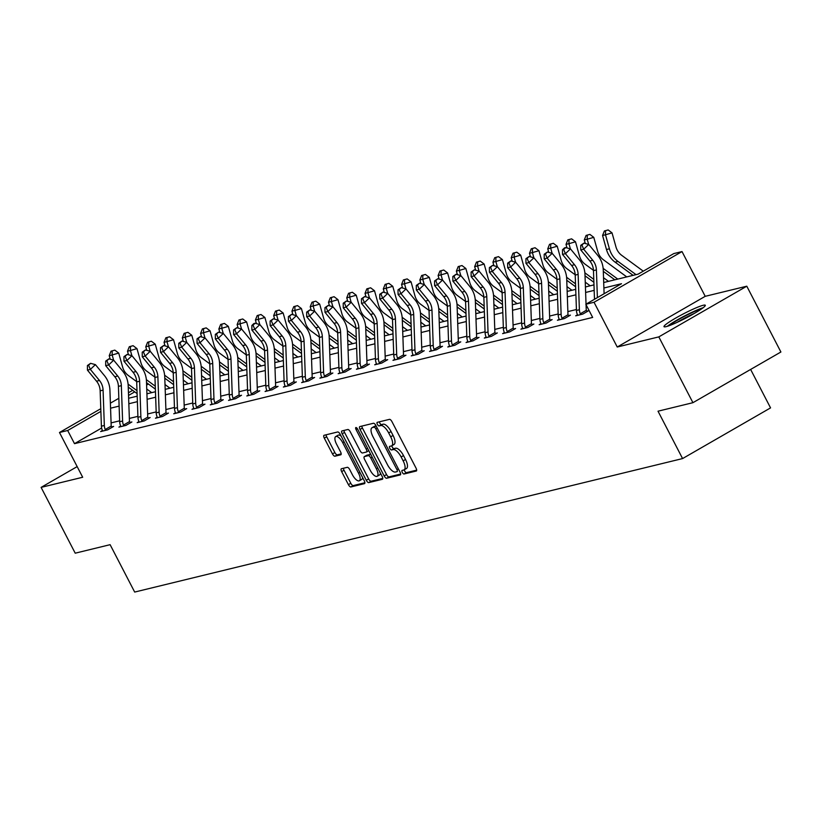 <?xml version="1.0" encoding="UTF-8"?>
<svg xmlns="http://www.w3.org/2000/svg" width="822" height="822" viewBox="0 0 822 822"><rect width="100%" height="100%" fill="white"/><g stroke="black" fill="none" stroke-linecap="round" stroke-linejoin="round"><path stroke-width="1.23" d="M402.297 472.393A2.045 0.801 -119.9 0 0 404.044 474.006L416.261 471.027A2.928 1.141 -119.9 0 0 416.384 470.985A2.928 1.141 -119.9 0 0 416.066 468.17L391.96 421.655A2.928 1.141 -119.9 0 0 389.474 419.354L377.257 422.333A2.045 0.801 -119.9 0 0 377.175 422.364A2.045 0.801 -119.9 0 0 377.39 424.337A2.045 0.801 -119.9 0 0 379.137 425.95L380.709 425.56A9.361 3.658 -119.9 0 1 388.683 432.937L390.686 436.811A9.361 3.658 -119.9 0 1 391.683 445.822A9.361 3.658 -119.9 0 1 391.293 445.976L389.71 446.356A2.045 0.801 -119.9 0 0 389.628 446.397A2.045 0.801 -119.9 0 0 389.844 448.37A2.045 0.801 -119.9 0 0 391.591 449.973L393.173 449.593A9.361 3.658 -119.9 0 1 401.136 456.96L403.14 460.844A9.361 3.658 -119.9 0 1 404.136 469.845A9.361 3.658 -119.9 0 1 403.746 470.009L402.163 470.39A2.045 0.801 -119.9 0 0 402.081 470.42A2.045 0.801 -119.9 0 0 402.297 472.393M404.26 469.783A2.045 0.801 -119.9 0 0 404.681 471.027A2.045 0.801 -119.9 0 0 406.417 472.64L416.682 470.133M379.363 421.82A2.045 0.801 -119.9 0 0 379.764 422.97A2.045 0.801 -119.9 0 0 381.511 424.584L383.093 424.193L380.709 425.56M391.806 445.75A2.045 0.801 -119.9 0 0 392.228 446.993A2.045 0.801 -119.9 0 0 393.964 448.607L395.546 448.226L393.173 449.593M666.097 326.653A23.252 2.425 -27.4 0 0 689.884 315.925A23.252 2.425 -27.4 0 0 705.297 305.26A23.252 2.425 -27.4 0 0 703.19 305.281A23.252 2.425 -27.4 0 0 679.414 315.997A23.252 2.425 -27.4 0 0 664.001 326.663A23.252 2.425 -27.4 0 0 666.097 326.653M341.459 468.735A2.928 1.141 -119.9 0 0 341.336 468.787A2.928 1.141 -119.9 0 0 341.644 471.602L348.415 484.651A2.928 1.141 -119.9 0 0 350.902 486.953L364.465 483.644A2.928 1.141 -119.9 0 0 364.588 483.603A2.928 1.141 -119.9 0 0 364.28 480.788L340.174 434.283A2.928 1.141 -119.9 0 0 337.678 431.971L324.115 435.28A2.928 1.141 -119.9 0 0 323.991 435.331A2.928 1.141 -119.9 0 0 324.3 438.147L332.478 453.908A2.928 1.141 -119.9 0 0 334.965 456.21L340.77 454.792A2.928 1.141 -119.9 0 0 340.894 454.741A2.928 1.141 -119.9 0 0 340.575 451.925L336.527 444.116A7.83 3.062 -119.9 0 1 335.695 436.585A7.83 3.062 -119.9 0 1 342.682 442.616L358.546 473.236A7.83 3.062 -119.9 0 1 359.378 480.767A7.83 3.062 -119.9 0 1 352.402 474.736L349.751 469.629A2.928 1.141 -119.9 0 0 347.264 467.328L341.459 468.735M101.62 428.046L74.504 443.664L67.681 430.502L59.482 432.506L100.777 408.709M692.925 402.688L658.812 336.886L746.787 286.2L780.9 352.001L692.925 402.688L658.021 411.195L682.579 458.573L134.674 592.066L110.117 544.678L75.213 553.185L41.1 487.384L82.683 477.253L59.482 432.506M746.787 286.2L705.214 296.321L617.24 347.018L658.812 336.886M617.24 347.018L594.039 302.27L585.839 304.263L621.504 283.713L603.893 288.008M74.504 443.664L592.662 317.426L585.839 304.263M384.162 475.938A2.928 1.141 -119.9 0 0 386.659 478.24L400.222 474.941A2.928 1.141 -119.9 0 0 400.345 474.89A2.928 1.141 -119.9 0 0 400.026 472.075L375.921 425.57A2.928 1.141 -119.9 0 0 373.435 423.268L359.872 426.567A2.928 1.141 -119.9 0 0 359.748 426.618A2.928 1.141 -119.9 0 0 360.057 429.433L384.162 475.938L386.546 474.571A2.928 1.141 -119.9 0 0 389.032 476.873L400.643 474.047M382.343 479.298L368.78 482.596A2.928 1.141 -119.9 0 1 366.293 480.295L342.178 433.79A2.928 1.141 -119.9 0 1 341.87 430.975A2.928 1.141 -119.9 0 1 341.993 430.923L347.798 429.505A2.928 1.141 -119.9 0 1 350.285 431.817L360.067 450.672A2.928 1.141 -119.9 0 0 362.553 452.973L366.407 452.038A2.928 1.141 -119.9 0 0 366.53 451.987A2.928 1.141 -119.9 0 0 366.211 449.172L356.039 429.536A2.045 0.801 -119.9 0 1 355.813 427.574A2.045 0.801 -119.9 0 1 357.642 429.146L382.158 476.431A2.928 1.141 -119.9 0 1 382.466 479.247A2.928 1.141 -119.9 0 1 382.343 479.298L382.569 479.164M77.165 466.608L41.1 487.384M682.579 458.573L770.553 407.887L750.63 369.438M587.206 306.894L586.148 307.151M576.428 309.524L567.868 311.6M558.159 313.973L549.599 316.059M539.879 318.422L531.331 320.508M521.61 322.871L513.062 324.957M503.341 327.331L494.782 329.406M485.072 331.78L476.513 333.866M466.793 336.229L458.244 338.315M448.524 340.678L439.976 342.764M430.255 345.137L421.696 347.213M411.986 349.586L403.427 351.672M393.707 354.035L385.158 356.121M375.438 358.484L366.889 360.57M357.169 362.944L348.61 365.019M338.9 367.393L330.341 369.479M320.621 371.842L312.072 373.928M302.352 376.291L293.803 378.377M284.083 380.75L275.524 382.826M265.814 385.199L257.255 387.285M247.535 389.649L238.986 391.734M229.266 394.098L220.717 396.183M210.997 398.557L202.438 400.633M192.728 403.006L184.169 405.092M174.449 407.455L165.9 409.541M156.18 411.904L147.631 413.99M137.911 416.353L129.352 418.439M119.642 420.813L111.083 422.898M577.445 314.826L575.698 315.823L582.726 314.117L588.675 310.685L586.774 311.148M559.166 319.275L557.429 320.272L564.457 318.566L570.406 315.134L568.505 315.607M540.897 323.724L539.16 324.731L546.188 323.015L552.127 319.594L550.226 320.056M522.628 328.173L520.891 329.18L527.919 327.464L533.858 324.043L531.957 324.505M504.359 332.633L502.612 333.629L509.64 331.913L515.589 328.492L513.688 328.954M486.079 337.082L484.343 338.078L491.371 336.373L497.32 332.941L495.419 333.403M467.81 341.531L466.074 342.538L473.102 340.822L479.041 337.4L477.14 337.863M449.542 345.98L447.805 346.987L454.833 345.271L460.772 341.849L458.871 342.312M431.273 350.439L429.526 351.436L436.554 349.72L442.503 346.298L440.602 346.761M412.993 354.888L411.257 355.885L418.285 354.179L424.234 350.747L422.333 351.21M394.724 359.337L392.988 360.344L400.016 358.628L405.955 355.207L404.054 355.669M376.455 363.786L374.719 364.793L381.747 363.077L387.686 359.656L385.785 360.118M358.187 368.246L356.45 369.242L363.468 367.526L369.417 364.105L367.516 364.567M339.907 372.695L338.171 373.691L345.199 371.986L351.148 368.554L349.247 369.016M321.638 377.144L319.902 378.151L326.93 376.435L332.869 373.013L330.968 373.476M303.369 381.593L301.633 382.6L308.661 380.884L314.6 377.462L312.699 377.925M285.1 386.052L283.364 387.049L290.382 385.333L296.331 381.911L294.43 382.374M266.821 390.501L265.085 391.498L272.113 389.792L278.062 386.361L276.161 386.823L276.48 387.275M248.552 394.95L246.816 395.957L253.844 394.241L259.783 390.82L257.882 391.282M230.283 399.4L228.547 400.406L235.575 398.691L241.514 395.269L239.613 395.731M212.014 403.859L210.278 404.856L217.296 403.14L223.245 399.718L221.344 400.18M193.745 408.308L191.999 409.305L199.027 407.599L204.976 404.167L203.075 404.63M175.466 412.757L173.73 413.764L180.758 412.048L186.707 408.626L184.796 409.089M157.197 417.206L155.461 418.213L162.489 416.497L168.428 413.076L166.527 413.538M138.928 421.665L137.192 422.662L144.22 420.946L150.159 417.525L148.258 417.987M120.659 426.115L118.913 427.111L125.941 425.406L131.89 421.974L129.989 422.436M102.38 430.564L100.644 431.56L107.672 429.855L113.621 426.433L111.72 426.895M603.697 282.521L638.149 274.127L673.814 253.577L682.013 251.573L594.039 302.27M705.214 296.321L682.013 251.573M110.384 403.17L118.841 398.3M128.448 392.772L132.671 390.337M100.88 411.38L67.681 430.502M594.172 290.372L585.624 292.457M575.903 294.821L567.355 296.906M557.635 299.28L549.075 301.355M539.366 303.729L530.807 305.815M521.086 308.178L512.538 310.264M502.817 312.627L494.269 314.713M484.548 317.087L475.989 319.162M466.28 321.536L457.72 323.621M448 325.985L439.451 328.07M429.731 330.434L421.183 332.52M411.462 334.893L402.903 336.969M393.193 339.342L384.634 341.428M374.914 343.791L366.365 345.877M356.645 348.24L348.096 350.326M338.376 352.7L329.817 354.775M320.107 357.149L311.548 359.235M301.828 361.598L293.279 363.684M283.559 366.047L275.01 368.133M265.29 370.506L256.731 372.582M247.021 374.955L238.462 377.041M228.742 379.404L220.193 381.49M210.473 383.853L201.924 385.939M192.204 388.303L183.645 390.388M173.935 392.762L165.376 394.848M155.656 397.211L147.107 399.297M137.387 401.66L128.838 403.746M119.118 406.109L110.559 408.195M128.643 398.259L137.192 396.173M146.912 393.81L155.471 391.724M165.181 389.361L173.74 387.275M183.45 384.902L192.009 382.816M201.729 380.452L210.278 378.367M219.998 376.003L228.547 373.918M238.267 371.554L246.826 369.468M256.536 367.095L265.095 365.009M274.815 362.646L283.364 360.56M293.084 358.197L301.633 356.111M311.353 353.748L319.912 351.662M329.622 349.288L338.181 347.213M347.901 344.839L356.45 342.753M366.17 340.39L374.719 338.304M384.439 335.941L392.998 333.855M402.708 331.482L411.267 329.406M420.987 327.033L429.536 324.947M439.256 322.584L447.805 320.498M457.525 318.135L466.084 316.049M475.794 313.675L484.353 311.6M494.073 309.226L502.622 307.14M512.342 304.777L520.891 302.691M530.611 300.328L539.17 298.242M548.88 295.869L557.439 293.793M567.159 291.42L575.708 289.334M585.428 286.97L593.977 284.885M148.381 384.008L146.604 385.035M134.746 391.868L128.54 395.444M406.13 468.632A9.361 3.658 -119.9 0 0 406.52 468.478A9.361 3.658 -119.9 0 0 405.523 459.467L403.14 460.844M395.546 448.226A9.361 3.658 -119.9 0 1 403.51 455.594L405.523 459.467M393.676 444.61A9.361 3.658 -119.9 0 0 394.057 444.455A9.361 3.658 -119.9 0 0 393.06 435.444L390.686 436.811M383.093 424.193A9.361 3.658 -119.9 0 1 391.056 431.571L393.06 435.444M361.824 426.094A2.928 1.141 -119.9 0 0 362.44 428.067L386.546 474.571M397.077 471.633A2.045 0.801 -119.9 0 0 397.17 471.592A2.045 0.801 -119.9 0 0 396.944 469.629L375.788 428.807A2.045 0.801 -119.9 0 0 374.041 427.193L372.376 427.594A9.361 3.658 -119.9 0 0 371.986 427.748A9.361 3.658 -119.9 0 0 372.983 436.759L387.45 464.666A9.361 3.658 -119.9 0 0 395.413 472.034L397.077 471.633M374.041 426.639A9.361 3.658 -119.9 0 1 374.37 426.382A9.361 3.658 -119.9 0 1 374.76 426.228L376.096 425.899M382.764 478.404L371.154 481.23L368.78 482.596M343.945 430.451A2.928 1.141 -119.9 0 0 344.562 432.423L368.667 478.928A2.928 1.141 -119.9 0 0 371.154 481.23M366.633 451.915L368.78 450.672A2.928 1.141 -119.9 0 0 368.801 450.662L366.53 451.987M370.208 470.246A7.83 3.062 -119.9 0 0 377.195 476.277A7.83 3.062 -119.9 0 0 376.363 468.746L370.763 457.957A2.928 1.141 -119.9 0 0 368.277 455.655L364.423 456.6A2.928 1.141 -119.9 0 0 364.31 456.642A2.928 1.141 -119.9 0 0 364.619 459.457L370.208 470.246M377.195 476.277L379.569 474.911A7.83 3.062 -119.9 0 0 380.381 473.01M370.671 454.278A2.928 1.141 -119.9 0 0 370.66 454.289L368.277 455.655M366.581 455.357A2.928 1.141 -119.9 0 1 366.684 455.275A2.928 1.141 -119.9 0 1 366.807 455.224L370.66 454.289M359.378 480.767L361.762 479.39A7.83 3.062 -119.9 0 0 362.574 477.5M341.151 436.163A7.83 3.062 -119.9 0 0 338.078 435.208L335.695 436.585M326.067 434.807A2.928 1.141 -119.9 0 0 326.683 436.77L334.852 452.532A2.928 1.141 -119.9 0 0 337.339 454.833L341.192 453.898M343.411 468.263A2.928 1.141 -119.9 0 0 344.028 470.235L350.788 483.285A2.928 1.141 -119.9 0 0 353.275 485.586L364.886 482.75M643.277 271.168L621.709 255.344A14.909 13.635 -103.7 0 1 615.966 246.929L612.041 232.893L605.495 234.773L609.41 248.799A22.358 20.447 76.3 0 0 618.021 261.437L636.033 274.64M605.537 230.684L608.157 229.934L604.365 230.972L605.537 230.684L605.495 234.773L602.567 235.482L606.482 249.518A22.358 20.447 76.3 0 0 615.092 262.146L633.104 275.36M602.567 235.482L604.365 230.972M608.157 229.934L612.041 232.893M594.491 299.28L593.474 270.633A14.909 13.635 76.3 0 0 589.857 260.995L580.764 249.939L583.692 249.22L581.914 245.059L583.928 243.137L580.743 245.346L581.914 245.059M597.389 297.615L596.402 269.924A14.909 13.635 76.3 0 0 592.785 260.286L583.692 249.22L588.737 244.422L597.82 255.478A22.358 20.447 -103.7 0 1 603.256 269.945L604.098 293.742M588.737 244.422L583.928 243.137M580.743 245.346L580.764 249.939M669.098 325.707A20.118 2.096 152.6 0 1 670.865 324.361A20.118 2.096 152.6 0 1 701.567 308.877M694.313 313.429A18.629 1.942 -27.4 0 0 677.009 322.399M703.129 307.736A23.098 2.404 -27.4 0 0 668.666 325.296A23.098 2.404 -27.4 0 0 667.279 326.324M626.754 276.901L603.43 259.793A14.909 13.635 -103.7 0 1 597.697 251.378L593.772 237.342L587.216 239.223L588.665 244.401M587.268 235.143L589.888 234.393L586.096 235.421L587.268 235.143L587.216 239.223L584.288 239.932L585.285 243.497M603.297 271.352L614.825 279.809M603.143 268.373L617.754 279.09M584.288 239.932L586.096 235.421M589.888 234.393L593.772 237.342M593.463 270.335L585.161 264.252A14.909 13.635 -103.7 0 1 579.418 255.827L575.503 241.791L568.947 243.672L570.396 248.861M568.988 239.592L571.619 238.842L567.817 239.88L568.988 239.592L568.947 243.672L566.019 244.381L567.016 247.956M585.028 275.802L593.885 282.306M584.874 272.822L593.782 279.367M608.475 281.35L603.523 277.723M566.019 244.381L567.817 239.88M571.619 238.842L575.503 241.791M580.825 314.579L580.281 313.768A10.429 9.545 -103.7 0 1 579.387 309.74L578.133 274.373A14.909 13.635 76.3 0 0 574.506 264.735L565.423 253.679L562.495 254.388L571.578 265.444L574.506 264.735M571.578 265.444A14.909 13.635 76.3 0 1 575.205 275.093L576.458 310.449A10.429 9.545 -103.7 0 0 577.352 314.477L577.599 315.36M586.055 304.674L586.24 309.76A2.98 2.723 76.3 0 0 586.302 310.305L587.093 311.6M564.488 247.874L562.474 249.796L563.645 249.508L565.659 247.586L564.488 247.874M563.645 249.508L565.423 253.679L570.468 248.871L579.551 259.937A22.358 20.447 -103.7 0 1 584.976 274.394L586.035 304.15M580.281 313.768L586.302 310.305M570.468 248.871L565.659 247.586M562.474 249.796L562.495 254.388M562.556 319.028L562.012 318.217A10.429 9.545 -103.7 0 1 561.118 314.189L559.864 278.833A14.909 13.635 76.3 0 0 556.237 269.184L547.154 258.129L544.226 258.838L553.309 269.904L556.237 269.184M553.309 269.904A14.909 13.635 76.3 0 1 556.936 279.542L558.189 314.898A10.429 9.545 -103.7 0 0 559.083 318.936L559.33 319.809M545.366 253.957L547.39 252.035L544.195 254.245L545.366 253.957L547.154 258.129L552.189 253.33L561.272 264.386A22.358 20.447 -103.7 0 1 566.707 278.843L567.961 314.21A2.98 2.723 76.3 0 0 568.033 314.754L568.824 316.049M562.012 318.217L568.033 314.754M552.189 253.33L547.39 252.035M544.195 254.245L544.226 258.838M575.194 274.784L566.892 268.702A14.909 13.635 -103.7 0 1 561.149 260.276L557.234 246.251L550.678 248.121L552.127 253.31M550.719 244.042L553.34 243.291L549.548 244.329L550.719 244.042L550.678 248.121L547.75 248.84L548.747 252.405M566.759 280.251L575.616 286.755M566.605 277.281L575.513 283.816M590.206 285.809L585.254 282.172M547.75 248.84L549.548 244.329M553.34 243.291L557.234 246.251M556.915 279.244L548.623 273.151A14.909 13.635 -103.7 0 1 542.88 264.735L538.955 250.7L532.409 252.58L533.858 257.759M532.451 248.491L535.071 247.741L531.279 248.778L532.451 248.491L532.409 252.58L529.481 253.289L530.478 256.854M548.49 284.71L557.347 291.204M548.325 281.73L557.244 288.265M571.937 290.258L566.985 286.621M529.481 253.289L531.279 248.778M535.071 247.741L538.955 250.7M538.646 283.693L530.344 277.6A14.909 13.635 -103.7 0 1 524.611 269.184L520.686 255.149L514.13 257.029L515.579 262.208M514.182 252.95L516.802 252.2L513.01 253.227L514.182 252.95L514.13 257.029L511.202 257.738L512.198 261.304M530.221 289.159L539.078 295.653M530.056 286.179L538.975 292.714M553.668 294.708L548.716 291.08M511.202 257.738L513.01 253.227M516.802 252.2L520.686 255.149M544.287 323.478L543.743 322.676A10.429 9.545 -103.7 0 1 542.849 318.638L541.585 283.282A14.909 13.635 76.3 0 0 537.968 273.634L528.885 262.578L525.957 263.297L535.04 274.353L537.968 273.634M535.04 274.353A14.909 13.635 76.3 0 1 538.657 283.991L539.92 319.357A10.429 9.545 -103.7 0 0 540.814 323.385L541.061 324.269M527.097 258.416L529.111 256.495L525.926 258.694L527.097 258.416L528.885 262.578L533.92 257.779L543.003 268.835A22.358 20.447 -103.7 0 1 548.438 283.302L549.692 318.659A2.98 2.723 76.3 0 0 549.754 319.203L550.555 320.498M543.743 322.676L549.754 319.203M533.92 257.779L529.111 256.495M525.926 258.694L525.957 263.297M526.018 327.927L525.464 327.125A10.429 9.545 -103.7 0 1 524.57 323.087L523.316 287.731A14.909 13.635 76.3 0 0 519.699 278.093L510.606 267.027L507.688 267.746L516.771 278.802L519.699 278.093M516.771 278.802A14.909 13.635 76.3 0 1 520.388 288.44L521.641 323.806A10.429 9.545 -103.7 0 0 522.535 327.834L522.792 328.718M508.828 262.865L510.842 260.944L507.657 263.153L508.828 262.865L510.606 267.027L515.651 262.228L524.734 273.284A22.358 20.447 -103.7 0 1 530.169 287.751L531.423 323.108A2.98 2.723 76.3 0 0 531.485 323.652L532.286 324.947M525.464 327.125L531.485 323.652M515.651 262.228L510.842 260.944M507.657 263.153L507.688 267.746M507.739 332.386L507.195 331.574A10.429 9.545 -103.7 0 1 506.301 327.546L505.047 292.18A14.909 13.635 76.3 0 0 501.42 282.542L492.337 271.486L489.409 272.195L498.492 283.251L501.42 282.542M498.492 283.251A14.909 13.635 76.3 0 1 502.119 292.899L503.372 328.255A10.429 9.545 -103.7 0 0 504.266 332.283L504.513 333.167M490.559 267.314L492.573 265.393L489.388 267.602L490.559 267.314L492.337 271.486L497.382 266.677L506.465 277.744A22.358 20.447 -103.7 0 1 511.89 292.2L513.154 327.567A2.98 2.723 76.3 0 0 513.216 328.101L514.007 329.406M507.195 331.574L513.216 328.101M497.382 266.677L492.573 265.393M489.388 267.602L489.409 272.195M489.47 336.835L488.926 336.023A10.429 9.545 -103.7 0 1 488.032 331.996L486.778 296.629A14.909 13.635 76.3 0 0 483.151 286.991L474.068 275.935L471.14 276.644L480.223 287.7L483.151 286.991M480.223 287.7A14.909 13.635 76.3 0 1 483.85 297.348L485.103 332.705A10.429 9.545 -103.7 0 0 485.997 336.743L486.244 337.616M472.28 271.763L474.304 269.842L471.109 272.051L472.28 271.763L474.068 275.935L479.103 271.137L488.196 282.193A22.358 20.447 -103.7 0 1 493.621 296.65L494.875 332.016A2.98 2.723 76.3 0 0 494.947 332.561L495.738 333.855M488.926 336.023L494.947 332.561M479.103 271.137L474.304 269.842M471.109 272.051L471.14 276.644M471.201 341.284L470.657 340.483A10.429 9.545 -103.7 0 1 469.763 336.445L468.499 301.088A14.909 13.635 76.3 0 0 464.882 291.44L455.799 280.384L452.871 281.103L461.954 292.159L464.882 291.44M461.954 292.159A14.909 13.635 76.3 0 1 465.571 301.797L466.834 337.164A10.429 9.545 -103.7 0 0 467.728 341.192L467.975 342.075M454.011 276.223L456.025 274.301L452.84 276.5L454.011 276.223L455.799 280.384L460.834 275.586L469.917 286.642A22.358 20.447 -103.7 0 1 475.352 301.109L476.606 336.465A2.98 2.723 76.3 0 0 476.668 337.01L477.469 338.304M470.657 340.483L476.668 337.01M460.834 275.586L456.025 274.301M452.84 276.5L452.871 281.103M452.932 345.733L452.377 344.932A10.429 9.545 -103.7 0 1 451.483 340.894L450.23 305.537A14.909 13.635 76.3 0 0 446.613 295.899L437.53 284.833L434.602 285.553L443.685 296.608L446.613 295.899M443.685 296.608A14.909 13.635 76.3 0 1 447.302 306.246L448.555 341.613A10.429 9.545 -103.7 0 0 449.449 345.641L449.706 346.524M435.742 280.672L437.756 278.75L434.571 280.96L435.742 280.672L437.53 284.833L442.565 280.035L451.648 291.091A22.358 20.447 -103.7 0 1 457.083 305.558L458.337 340.914A2.98 2.723 76.3 0 0 458.399 341.459L459.2 342.753M452.377 344.932L458.399 341.459M442.565 280.035L437.756 278.75M434.571 280.96L434.602 285.553M434.653 350.193L434.108 349.381A10.429 9.545 -103.7 0 1 433.215 345.353L431.961 309.986A14.909 13.635 76.3 0 0 428.334 300.349L419.251 289.293L416.322 290.002L425.416 301.058L428.334 300.349M425.416 301.058A14.909 13.635 76.3 0 1 429.033 310.706L430.286 346.062A10.429 9.545 -103.7 0 0 431.18 350.09L431.437 350.973M417.473 285.121L419.487 283.2L416.302 285.409L417.473 285.121L419.251 289.293L424.296 284.484L433.379 295.55A22.358 20.447 -103.7 0 1 438.804 310.007L440.068 345.374A2.98 2.723 76.3 0 0 440.13 345.908L440.931 347.213M434.108 349.381L440.13 345.908M424.296 284.484L419.487 283.2M416.302 285.409L416.322 290.002M416.384 354.642L415.84 353.83A10.429 9.545 -103.7 0 1 414.946 349.802L413.692 314.436A14.909 13.635 76.3 0 0 410.065 304.798L400.982 293.742L398.053 294.451L407.137 305.507L410.065 304.798M407.137 305.507A14.909 13.635 76.3 0 1 410.764 315.155L412.017 350.511A10.429 9.545 -103.7 0 0 412.911 354.549L413.158 355.423M399.194 289.57L401.218 287.649L398.023 289.858L399.194 289.57L400.982 293.742L406.017 288.943L415.11 299.999A22.358 20.447 -103.7 0 1 420.535 314.456L421.789 349.823A2.98 2.723 76.3 0 0 421.861 350.367L422.652 351.662M415.84 353.83L421.861 350.367M406.017 288.943L401.218 287.649M398.023 289.858L398.053 294.451M398.115 359.091L397.571 358.289A10.429 9.545 -103.7 0 1 396.677 354.251L395.413 318.895A14.909 13.635 76.3 0 0 391.796 309.247L382.713 298.191L379.785 298.91L388.868 309.966L391.796 309.247M388.868 309.966A14.909 13.635 76.3 0 1 392.484 319.604L393.748 354.97A10.429 9.545 -103.7 0 0 394.642 358.998L394.889 359.882M380.925 294.029L382.939 292.108L379.754 294.307L380.925 294.029L382.713 298.191L387.748 293.392L396.831 304.448A22.358 20.447 -103.7 0 1 402.266 318.915L403.52 354.272A2.98 2.723 76.3 0 0 403.581 354.816L404.383 356.111M397.571 358.289L403.581 354.816M387.748 293.392L382.939 292.108M379.754 294.307L379.785 298.91M379.846 363.54L379.291 362.738A10.429 9.545 -103.7 0 1 378.397 358.7L377.144 323.344A14.909 13.635 76.3 0 0 373.527 313.706L364.444 302.64L361.516 303.359L370.599 314.415L373.527 313.706M370.599 314.415A14.909 13.635 76.3 0 1 374.216 324.053L375.469 359.42A10.429 9.545 -103.7 0 0 376.363 363.447L376.62 364.331M362.656 298.478L364.67 296.557L361.485 298.766L362.656 298.478L364.444 302.64L369.479 297.841L378.562 308.897A22.358 20.447 -103.7 0 1 383.997 323.365L385.251 358.721A2.98 2.723 76.3 0 0 385.313 359.265L386.114 360.56M379.291 362.738L385.313 359.265M369.479 297.841L364.67 296.557M361.485 298.766L361.516 303.359M361.567 367.999L361.022 367.187A10.429 9.545 -103.7 0 1 360.128 363.16L358.875 327.793A14.909 13.635 76.3 0 0 355.258 318.155L346.165 307.099L343.236 307.808L352.33 318.864L355.258 318.155M352.33 318.864A14.909 13.635 76.3 0 1 355.947 328.512L357.2 363.869A10.429 9.545 -103.7 0 0 358.094 367.896L358.351 368.78M344.387 302.928L346.401 301.006L343.216 303.215L344.387 302.928L346.165 307.099L351.21 302.291L360.293 313.346A22.358 20.447 -103.7 0 1 365.718 327.814L366.982 363.18A2.98 2.723 76.3 0 0 367.044 363.714L367.845 365.019M361.022 367.187L367.044 363.714M351.21 302.291L346.401 301.006M343.216 303.215L343.236 307.808M343.298 372.448L342.753 371.636A10.429 9.545 -103.7 0 1 341.86 367.609L340.606 332.242A14.909 13.635 76.3 0 0 336.979 322.604L327.896 311.548L324.967 312.257L334.051 323.313L336.979 322.604M334.051 323.313A14.909 13.635 76.3 0 1 337.678 332.961L338.931 368.318A10.429 9.545 -103.7 0 0 339.825 372.356L340.072 373.229M326.108 307.377L328.132 305.455L324.947 307.664L326.108 307.377L327.896 311.548L332.931 306.75L342.024 317.806A22.358 20.447 -103.7 0 1 347.449 332.263L348.703 367.629A2.98 2.723 76.3 0 0 348.775 368.174L349.566 369.468M342.753 371.636L348.775 368.174M332.931 306.75L328.132 305.455M324.947 307.664L324.967 312.257M325.029 376.897L324.485 376.086A10.429 9.545 -103.7 0 1 323.591 372.058L322.327 336.701A14.909 13.635 76.3 0 0 318.71 327.053L309.627 315.997L306.698 316.717L315.782 327.773L318.71 327.053M315.782 327.773A14.909 13.635 76.3 0 1 319.398 337.41L320.662 372.777A10.429 9.545 -103.7 0 0 321.556 376.805L321.803 377.678M307.839 311.836L309.853 309.915L306.668 312.113L307.839 311.836L309.627 315.997L314.662 311.199L323.745 322.255A22.358 20.447 -103.7 0 1 329.18 336.722L330.434 372.078A2.98 2.723 76.3 0 0 330.506 372.623L331.297 373.918M324.485 376.086L330.506 372.623M314.662 311.199L309.853 309.915M306.668 312.113L306.698 316.717M306.76 381.346L306.205 380.545A10.429 9.545 -103.7 0 1 305.311 376.507L304.058 341.151A14.909 13.635 76.3 0 0 300.441 331.502L291.358 320.446L288.43 321.166L297.513 332.222L300.441 331.502M297.513 332.222A14.909 13.635 76.3 0 1 301.129 341.86L302.383 377.226A10.429 9.545 -103.7 0 0 303.277 381.254L303.534 382.138M289.57 316.285L291.584 314.364L288.399 316.573L289.57 316.285L291.358 320.446L296.393 315.648L305.476 326.704A22.358 20.447 -103.7 0 1 310.911 341.171L312.165 376.527A2.98 2.723 76.3 0 0 312.226 377.072L313.028 378.367M306.205 380.545L312.226 377.072M296.393 315.648L291.584 314.364M288.399 316.573L288.43 321.166M279.244 336.671A14.909 13.635 76.3 0 1 282.86 346.319L284.114 381.675A10.429 9.545 -103.7 0 0 285.008 385.703L285.244 386.535L288.45 385.754L287.936 384.994A10.429 9.545 -103.7 0 1 287.042 380.966L285.789 345.6A14.909 13.635 76.3 0 0 282.172 335.962L273.079 324.906L270.15 325.615L279.244 336.671L282.172 335.962M271.301 320.734L273.315 318.813L270.13 321.022L271.301 320.734L273.079 324.906L278.124 320.097L287.207 331.153A22.358 20.447 -103.7 0 1 292.632 345.62L293.896 380.976A2.98 2.723 76.3 0 0 293.957 381.521L294.759 382.816M287.936 384.994L293.957 381.521M278.124 320.097L273.315 318.813M270.13 321.022L270.15 325.615M270.212 390.255L269.667 389.443A10.429 9.545 -103.7 0 1 268.773 385.415L267.52 350.049A14.909 13.635 76.3 0 0 263.893 340.411L254.81 329.355L251.881 330.064L260.964 341.12L263.893 340.411M260.964 341.12A14.909 13.635 76.3 0 1 264.592 350.768L265.845 386.124A10.429 9.545 -103.7 0 0 266.739 390.162L266.986 391.036M253.875 323.549L251.861 325.471L253.032 325.183L255.046 323.262L253.875 323.549M253.032 325.183L254.81 329.355L259.844 324.556L268.938 335.612A22.358 20.447 -103.7 0 1 274.363 350.069L275.617 385.436A2.98 2.723 76.3 0 0 275.689 385.98L276.12 386.782M269.667 389.443L275.689 385.98M259.844 324.556L255.046 323.262M251.861 325.471L251.881 330.064M251.943 394.704L251.398 393.892A10.429 9.545 -103.7 0 1 250.505 389.864L249.241 354.508A14.909 13.635 76.3 0 0 245.624 344.86L236.541 333.804L233.612 334.523L242.696 345.579L245.624 344.86M242.696 345.579A14.909 13.635 76.3 0 1 246.323 355.217L247.576 390.573A10.429 9.545 -103.7 0 0 248.47 394.611L248.717 395.485M234.753 329.643L236.767 327.721L233.582 329.92L234.753 329.643L236.541 333.804L241.576 329.006L250.659 340.061A22.358 20.447 -103.7 0 1 256.094 354.529L257.348 389.885A2.98 2.723 76.3 0 0 257.42 390.429L258.211 391.724M251.398 393.892L257.42 390.429M241.576 329.006L236.767 327.721M233.582 329.92L233.612 334.523M233.674 399.153L233.119 398.351A10.429 9.545 -103.7 0 1 232.225 394.313L230.972 358.957A14.909 13.635 76.3 0 0 227.355 349.309L218.272 338.253L215.343 338.972L224.427 350.028L227.355 349.309M224.427 350.028A14.909 13.635 76.3 0 1 228.043 359.666L229.297 395.033A10.429 9.545 -103.7 0 0 230.191 399.06L230.448 399.944M216.484 334.092L218.498 332.17L215.313 334.379L216.484 334.092L218.272 338.253L223.307 333.455L232.39 344.51A22.358 20.447 -103.7 0 1 237.825 358.978L239.079 394.334A2.98 2.723 76.3 0 0 239.14 394.879L239.942 396.173M233.119 398.351L239.14 394.879M223.307 333.455L218.498 332.17M215.313 334.379L215.343 338.972M215.395 403.602L214.85 402.801A10.429 9.545 -103.7 0 1 213.956 398.773L212.703 363.406A14.909 13.635 76.3 0 0 209.086 353.768L199.993 342.712L197.064 343.421L206.158 354.477L209.086 353.768M206.158 354.477A14.909 13.635 76.3 0 1 209.774 364.125L211.028 399.482A10.429 9.545 -103.7 0 0 211.922 403.51L212.179 404.393M198.215 338.541L200.229 336.619L197.044 338.828L198.215 338.541L199.993 342.712L205.038 337.904L214.121 348.96A22.358 20.447 -103.7 0 1 219.556 363.427L220.81 398.783A2.98 2.723 76.3 0 0 220.871 399.328L221.673 400.622M214.85 402.801L220.871 399.328M205.038 337.904L200.229 336.619M197.044 338.828L197.064 343.421M520.377 288.142L512.075 282.059A14.909 13.635 -103.7 0 1 506.331 273.634L502.417 259.598L495.861 261.478L497.31 266.667M495.902 257.399L498.533 256.649L494.731 257.687L495.902 257.399L495.861 261.478L492.933 262.187L493.93 265.763M511.942 293.608L520.799 300.112M511.787 290.628L520.696 297.174M535.389 299.157L530.447 295.53M492.933 262.187L494.731 257.687M498.533 256.649L502.417 259.598M502.108 292.591L493.806 286.508A14.909 13.635 -103.7 0 1 488.063 278.083L484.148 264.057L477.592 265.927L479.041 271.116M477.633 261.848L480.254 261.098L476.462 262.136L477.633 261.848L477.592 265.927L474.664 266.647L475.661 270.212M493.673 298.057L502.53 304.561M493.519 295.088L502.427 301.623M517.12 303.616L512.168 299.979M474.664 266.647L476.462 262.136M480.254 261.098L484.148 264.057M483.829 297.05L475.537 290.957A14.909 13.635 -103.7 0 1 469.794 282.542L465.869 268.506L459.323 270.387L460.772 275.565M459.364 266.297L461.985 265.547L458.193 266.585L459.364 266.297L459.323 270.387L456.395 271.096L457.392 274.661M475.404 302.517L484.261 309.01M475.25 299.537L484.158 306.072M498.851 308.065L493.899 304.428M456.395 271.096L458.193 266.585M461.985 265.547L465.869 268.506M465.56 301.499L457.258 295.406A14.909 13.635 -103.7 0 1 451.525 286.991L447.6 272.955L441.044 274.836L442.493 280.014M441.095 270.757L443.716 270.006L439.924 271.034L441.095 270.757L441.044 274.836L438.116 275.545L439.112 279.11M457.135 306.966L465.992 313.459M456.97 303.986L465.889 310.521M480.582 312.514L475.63 308.887M438.116 275.545L439.924 271.034M443.716 270.006L447.6 272.955M447.291 305.948L438.989 299.866A14.909 13.635 -103.7 0 1 433.245 291.44L429.331 277.404L422.775 279.285L424.224 284.474M422.816 275.206L425.447 274.456L421.645 275.493L422.816 275.206L422.775 279.285L419.847 279.994L420.843 283.569M438.856 311.415L447.713 317.909M438.701 308.435L447.61 314.98M462.303 316.963L457.361 313.336M419.847 279.994L421.645 275.493M425.447 274.456L429.331 277.404M429.022 310.397L420.72 304.315A14.909 13.635 -103.7 0 1 414.976 295.889L411.062 281.864L404.506 283.734L405.955 288.923M404.547 279.655L407.167 278.905L403.376 279.942L404.547 279.655L404.506 283.734L401.578 284.453L402.575 288.019M420.587 315.864L429.444 322.368M420.432 312.894L429.341 319.429M444.034 321.423L439.082 317.785M401.578 284.453L403.376 279.942M407.167 278.905L411.062 281.864M410.743 314.857L402.451 308.764A14.909 13.635 -103.7 0 1 396.707 300.349L392.782 286.313L386.237 288.193L387.686 293.372M386.278 284.104L388.898 283.354L385.107 284.391L386.278 284.104L386.237 288.193L383.309 288.902L384.306 292.468M402.318 320.313L411.175 326.817M402.163 317.343L411.072 323.878M425.765 325.872L420.813 322.234M383.309 288.902L385.107 284.391M388.898 283.354L392.782 286.313M392.474 319.306L384.172 313.213A14.909 13.635 -103.7 0 1 378.439 304.798L374.513 290.762L367.958 292.642L369.407 297.821M368.009 288.563L370.63 287.803L366.838 288.841L368.009 288.563L367.958 292.642L365.03 293.351L366.026 296.917M384.049 324.772L392.906 331.266M383.884 321.792L392.803 328.327M407.496 330.321L402.544 326.694M365.03 293.351L366.838 288.841M370.63 287.803L374.513 290.762M374.205 323.755L365.903 317.672A14.909 13.635 -103.7 0 1 360.159 309.247L356.245 295.211L349.689 297.091L351.138 302.28M349.73 293.012L352.361 292.262L348.559 293.3L349.73 293.012L349.689 297.091L346.761 297.8L347.757 301.376M365.769 329.221L374.637 335.715M365.615 326.242L374.524 332.787M389.217 334.77L384.275 331.143M346.761 297.8L348.559 293.3M352.361 292.262L356.245 295.211M355.936 328.204L347.634 322.121A14.909 13.635 -103.7 0 1 341.89 313.696L337.976 299.67L331.42 301.54L332.869 306.729M331.461 297.461L334.081 296.711L330.29 297.749L331.461 297.461L331.42 301.54L328.492 302.26L329.488 305.825M347.5 333.67L356.358 340.174M347.346 330.701L356.255 337.236M370.948 339.219L365.995 335.592M328.492 302.26L330.29 297.749M334.081 296.711L337.976 299.67M337.657 332.663L329.365 326.57A14.909 13.635 -103.7 0 1 323.621 318.155L319.696 304.119L313.151 305.99L314.6 311.178M313.192 301.91L315.812 301.16L312.021 302.198L313.192 301.91L313.151 305.99L310.223 306.709L311.219 310.274M329.232 338.119L338.089 344.623M329.077 335.15L337.986 341.685M352.679 343.678L347.727 340.041M310.223 306.709L312.021 302.198M315.812 301.16L319.696 304.119M319.388 337.112L311.096 331.019A14.909 13.635 -103.7 0 1 305.352 322.604L301.427 308.569L294.872 310.449L296.321 315.627M294.923 306.37L297.543 305.609L293.752 306.647L294.923 306.37L294.872 310.449L291.944 311.158L292.94 314.723M310.963 342.579L319.82 349.073M310.798 339.599L319.717 346.134M334.41 348.127L329.458 344.49M291.944 311.158L293.752 306.647M297.543 305.609L301.427 308.569M301.119 341.562L292.817 335.479A14.909 13.635 -103.7 0 1 287.073 327.053L283.158 313.018L276.603 314.898L278.052 320.087M276.654 310.819L279.275 310.069L275.483 311.106L276.654 310.819L276.603 314.898L273.675 315.607L274.671 319.183M292.683 347.028L301.551 353.522M292.529 344.048L301.438 350.593M316.131 352.576L311.189 348.949M273.675 315.607L275.483 311.106M279.275 310.069L283.158 313.018M282.85 346.011L274.548 339.928A14.909 13.635 -103.7 0 1 268.804 331.502L264.89 317.477L258.334 319.347L259.783 324.536M258.375 315.268L260.995 314.518L257.204 315.556L258.375 315.268L258.334 319.347L255.406 320.066L256.402 323.632M274.414 351.477L283.271 357.981M274.26 348.507L283.169 355.042M297.862 357.025L292.909 353.398M255.406 320.066L257.204 315.556M260.995 314.518L264.89 317.477M264.571 350.47L256.279 344.377A14.909 13.635 -103.7 0 1 250.535 335.962L246.61 321.926L240.065 323.796L241.514 328.985M240.106 319.717L242.726 318.967L238.935 320.005L240.106 319.717L240.065 323.796L237.137 324.515L238.133 328.081M256.145 355.926L265.003 362.43M255.991 352.957L264.9 359.491M279.593 361.485L274.64 357.847M237.137 324.515L238.935 320.005M242.726 318.967L246.61 321.926M246.302 354.919L238.01 348.826A14.909 13.635 -103.7 0 1 232.266 340.411L228.341 326.375L221.786 328.255L223.235 333.434M221.837 324.176L224.457 323.416L220.666 324.454L221.837 324.176L221.786 328.255L218.858 328.964L219.854 332.53M237.877 360.385L246.734 366.879M237.712 357.406L246.631 363.941M261.324 365.934L256.372 362.297M218.858 328.964L220.666 324.454M224.457 323.416L228.341 326.375M228.033 359.368L219.731 353.285A14.909 13.635 -103.7 0 1 213.997 344.86L210.072 330.824L203.517 332.705L204.966 337.893M203.568 328.625L206.188 327.875L202.397 328.913L203.568 328.625L203.517 332.705L200.589 333.413L201.585 336.989M219.597 364.834L228.465 371.328M219.443 361.855L228.352 368.39M243.045 370.383L238.103 366.756M200.589 333.413L202.397 328.913M206.188 327.875L210.072 330.824M209.764 363.817L201.462 357.734A14.909 13.635 -103.7 0 1 195.718 349.309L191.803 335.284L185.248 337.154L186.697 342.342M185.289 333.074L187.909 332.324L184.118 333.362L185.289 333.074L185.248 337.154L182.32 337.873L183.316 341.438M201.328 369.284L210.185 375.788M201.174 366.304L210.083 372.849M224.776 374.832L219.823 371.205M182.32 337.873L184.118 333.362M187.909 332.324L191.803 335.284M191.485 368.277L183.193 362.183A14.909 13.635 -103.7 0 1 177.449 353.768L173.524 339.733L166.979 341.603L168.428 346.792M167.02 337.523L169.64 336.773L165.849 337.811L167.02 337.523L166.979 341.603L164.051 342.322L165.047 345.887M183.059 373.733L191.916 380.237M182.905 370.763L191.814 377.298M206.507 379.291L201.554 375.654M164.051 342.322L165.849 337.811M169.64 336.773L173.524 339.733M173.216 372.726L164.924 366.633A14.909 13.635 -103.7 0 1 159.18 358.217L155.255 344.182L148.7 346.062L150.149 351.241M148.751 341.973L151.371 341.222L147.58 342.26L148.751 341.973L148.7 346.062L145.771 346.771L146.768 350.336M164.79 378.192L173.648 384.686M164.626 375.212L173.545 381.747M188.238 383.74L183.285 380.103M145.771 346.771L147.58 342.26M151.371 341.222L155.255 344.182M197.126 408.061L196.581 407.25A10.429 9.545 -103.7 0 1 195.687 403.222L194.434 367.855A14.909 13.635 76.3 0 0 190.807 358.217L181.724 347.161L178.795 347.87L187.878 358.926L190.807 358.217M187.878 358.926A14.909 13.635 76.3 0 1 191.505 368.575L192.759 403.931A10.429 9.545 -103.7 0 0 193.653 407.969L193.9 408.842M179.946 342.99L181.96 341.068L178.775 343.277L179.946 342.99L181.724 347.161L186.758 342.363L195.852 353.419A22.358 20.447 -103.7 0 1 201.277 367.876L202.531 403.242A2.98 2.723 76.3 0 0 202.602 403.787L203.394 405.082M196.581 407.25L202.602 403.787M186.758 342.363L181.96 341.068M178.775 343.277L178.795 347.87M178.857 412.51L178.312 411.699A10.429 9.545 -103.7 0 1 177.418 407.671L176.165 372.315A14.909 13.635 76.3 0 0 172.538 362.666L163.455 351.611L160.526 352.33L169.609 363.386L172.538 362.666M169.609 363.386A14.909 13.635 76.3 0 1 173.237 373.024L174.49 408.38A10.429 9.545 -103.7 0 0 175.384 412.418L175.631 413.291M161.667 347.449L163.681 345.528L160.495 347.727L161.667 347.449L163.455 351.611L168.489 346.812L177.573 357.868A22.358 20.447 -103.7 0 1 183.008 372.335L184.262 407.691A2.98 2.723 76.3 0 0 184.334 408.236L185.125 409.531M178.312 411.699L184.334 408.236M168.489 346.812L163.681 345.528M160.495 347.727L160.526 352.33M160.588 416.96L160.033 416.158A10.429 9.545 -103.7 0 1 159.139 412.12L157.886 376.764A14.909 13.635 76.3 0 0 154.269 367.115L145.186 356.06L142.257 356.779L151.34 367.835L154.269 367.115M151.34 367.835A14.909 13.635 76.3 0 1 154.957 377.473L156.211 412.839A10.429 9.545 -103.7 0 0 157.105 416.867L157.362 417.751M143.398 351.898L145.412 349.977L142.227 352.186L143.398 351.898L145.186 356.06L150.22 351.261L159.304 362.317A22.358 20.447 -103.7 0 1 164.739 376.784L165.993 412.141A2.98 2.723 76.3 0 0 166.054 412.685L166.856 413.98M160.033 416.158L166.054 412.685M150.22 351.261L145.412 349.977M142.227 352.186L142.257 356.779M142.309 421.409L141.764 420.607A10.429 9.545 -103.7 0 1 140.87 416.579L139.617 381.213A14.909 13.635 76.3 0 0 136 371.575L126.907 360.519L123.978 361.228L133.072 372.284L136 371.575M133.072 372.284A14.909 13.635 76.3 0 1 136.688 381.932L137.942 417.288A10.429 9.545 -103.7 0 0 138.836 421.316L139.093 422.2M125.129 356.347L127.143 354.426L123.958 356.635L125.129 356.347L126.907 360.519L131.952 355.71L141.035 366.766A22.358 20.447 -103.7 0 1 146.47 381.233L147.724 416.59A2.98 2.723 76.3 0 0 147.785 417.134L148.587 418.429M141.764 420.607L147.785 417.134M131.952 355.71L127.143 354.426M123.958 356.635L123.978 361.228M154.947 377.175L146.645 371.092A14.909 13.635 -103.7 0 1 140.911 362.666L136.986 348.631L130.431 350.511L131.88 355.7M130.482 346.432L133.102 345.682L129.311 346.72L130.482 346.432L130.431 350.511L127.502 351.22L128.499 354.785M146.511 382.641L155.379 389.135M146.357 379.661L155.266 386.196M169.969 388.19L165.017 384.562M127.502 351.22L129.311 346.72M133.102 345.682L136.986 348.631M124.04 425.868L123.495 425.056A10.429 9.545 -103.7 0 1 122.601 421.028L121.348 385.662A14.909 13.635 76.3 0 0 117.721 376.024L108.638 364.968L105.709 365.677L114.792 376.733L117.721 376.024M114.792 376.733A14.909 13.635 76.3 0 1 118.419 386.381L119.673 421.737A10.429 9.545 -103.7 0 0 120.567 425.775L120.813 426.649M106.86 360.796L108.874 358.875L105.689 361.084L106.86 360.796L108.638 364.968L113.672 360.17L122.766 371.225A22.358 20.447 -103.7 0 1 128.191 385.682L129.444 421.049A2.98 2.723 76.3 0 0 129.516 421.594L130.308 422.888M123.495 425.056L129.516 421.594M113.672 360.17L108.874 358.875M105.689 361.084L105.709 365.677M136.678 381.624L128.376 375.541A14.909 13.635 -103.7 0 1 122.632 367.115L118.717 353.08L112.162 354.96L113.611 360.149M112.203 350.881L114.823 350.131L111.032 351.169L112.203 350.881L112.162 354.96L109.234 355.679L110.23 359.245M128.242 387.09L137.099 393.594M128.088 384.11L136.997 390.656M151.69 392.639L146.737 389.012M109.234 355.679L111.032 351.169M114.823 350.131L118.717 353.08M105.771 430.317L105.226 429.505A10.429 9.545 -103.7 0 1 104.332 425.477L103.079 390.121A14.909 13.635 76.3 0 0 99.452 380.473L90.369 369.417L87.44 370.126L96.523 381.192L99.452 380.473M96.523 381.192A14.909 13.635 76.3 0 1 100.15 390.83L101.404 426.186A10.429 9.545 -103.7 0 0 102.298 430.225L102.544 431.098M88.581 365.245L90.595 363.334L87.409 365.533L88.581 365.245L90.369 369.417L95.403 364.619L104.486 375.675A22.358 20.447 -103.7 0 1 109.922 390.142L111.176 425.498A2.98 2.723 76.3 0 0 111.247 426.043L112.039 427.337M105.226 429.505L111.247 426.043M95.403 364.619L90.595 363.334M87.409 365.533L87.44 370.126M406.417 472.64L404.044 474.006M381.511 424.584L379.137 425.95M393.964 448.607L391.591 449.973M403.51 455.594L401.136 456.96M391.056 431.571L388.683 432.937M362.44 428.067L360.057 429.433M389.032 476.873L386.659 478.24M398.341 468.817L396.944 469.629M377.185 427.995L375.788 428.807M376.137 425.981L374.041 427.193M374.76 426.228L372.376 427.594M368.667 478.928L366.293 480.295M344.562 432.423L342.178 433.79M367.609 448.37L366.211 449.172M357.416 428.745L356.039 429.536M377.75 467.944L376.363 468.746M372.161 457.155L370.763 457.957M366.807 455.224L364.423 456.6M359.944 472.424L358.546 473.236M344.079 441.815L342.682 442.616M337.339 454.833L334.965 456.21M334.852 452.532L332.478 453.908M326.683 436.77L324.3 438.147M353.275 485.586L350.902 486.953M350.788 483.285L348.415 484.651M344.028 470.235L341.644 471.602M609.41 248.799L606.482 249.518M618.021 261.437L615.092 262.146M593.474 270.633L596.402 269.924M589.857 260.995L592.785 260.286M577.589 315.309L580.794 314.528M575.205 275.093L578.133 274.373M576.458 310.449L579.387 309.74M559.309 319.758L562.525 318.977M556.936 279.542L559.864 278.833M558.189 314.898L561.118 314.189M541.04 324.207L544.246 323.426M538.657 283.991L541.585 283.282M539.92 319.357L542.849 318.638M522.771 328.656L525.977 327.875M520.388 288.44L523.316 287.731M521.641 323.806L524.57 323.087M504.503 333.115L507.708 332.335M502.119 292.899L505.047 292.18M503.372 328.255L506.301 327.546M486.234 337.565L489.439 336.784M483.85 297.348L486.778 296.629M485.103 332.705L488.032 331.996M467.954 342.014L471.16 341.233M465.571 301.797L468.499 301.088M466.834 337.164L469.763 336.445M449.685 346.463L452.891 345.682M447.302 306.246L450.23 305.537M448.555 341.613L451.483 340.894M431.416 350.922L434.622 350.141M429.033 310.706L431.961 309.986M430.286 346.062L433.215 345.353M413.147 355.371L416.353 354.59M410.764 315.155L413.692 314.436M412.017 350.511L414.946 349.802M394.868 359.82L398.074 359.039M392.484 319.604L395.413 318.895M393.748 354.97L396.677 354.251M376.599 364.269L379.805 363.488M374.216 324.053L377.144 323.344M375.469 359.42L378.397 358.7M358.33 368.729L361.536 367.948M355.947 328.512L358.875 327.793M357.2 363.869L360.128 363.16M340.061 373.178L343.267 372.397M337.678 332.961L340.606 332.242M338.931 368.318L341.86 367.609M321.782 377.627L324.988 376.846M319.398 337.41L322.327 336.701M320.662 372.777L323.591 372.058M303.513 382.076L306.719 381.295M301.129 341.86L304.058 341.151M302.383 377.226L305.311 376.507M282.86 346.319L285.789 345.6M284.114 381.675L287.042 380.966M266.975 390.984L270.181 390.203M264.592 350.768L267.52 350.049M265.845 386.124L268.773 385.415M248.696 395.433L251.902 394.652M246.323 355.217L249.241 354.508M247.576 390.573L250.505 389.864M230.427 399.882L233.633 399.102M228.043 359.666L230.972 358.957M229.297 395.033L232.225 394.313M212.158 404.342L215.364 403.561M209.774 364.125L212.703 363.406M211.028 399.482L213.956 398.773M193.889 408.791L197.095 408.01M191.505 368.575L194.434 367.855M192.759 403.931L195.687 403.222M175.61 413.24L178.816 412.459M173.237 373.024L176.165 372.315M174.49 408.38L177.418 407.671M157.341 417.689L160.547 416.908M154.957 377.473L157.886 376.764M156.211 412.839L159.139 412.12M139.072 422.148L142.278 421.367M136.688 381.932L139.617 381.213M137.942 417.288L140.87 416.579M120.803 426.597L124.009 425.817M118.419 386.381L121.348 385.662M119.673 421.737L122.601 421.028M102.524 431.047L105.73 430.266M100.15 390.83L103.079 390.121M101.404 426.186L104.332 425.477M406.52 468.478L404.136 469.845M394.057 444.455L391.683 445.822M374.37 426.382L371.986 427.748M366.684 455.275L364.31 456.642"/></g></svg>
